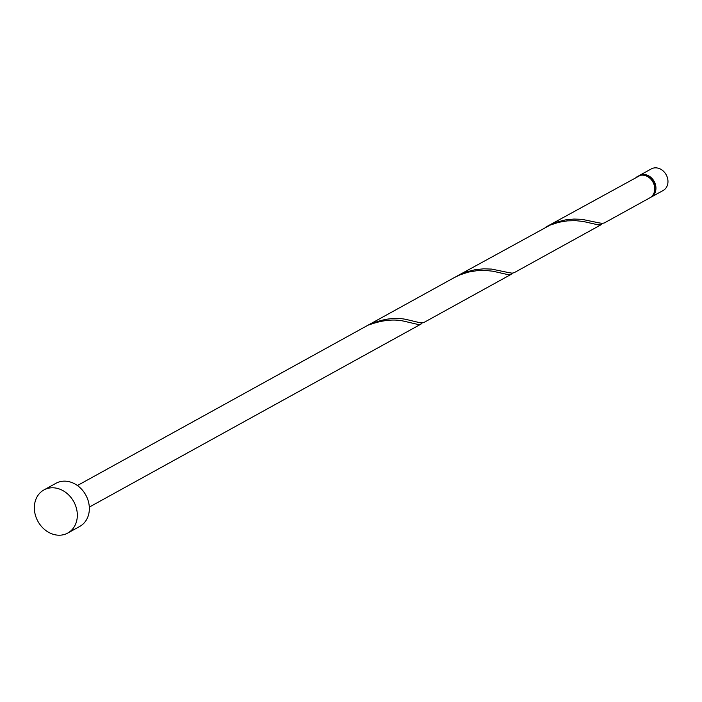 <?xml version="1.0" encoding="UTF-8"?>
<svg xmlns="http://www.w3.org/2000/svg" width="702" height="702" viewBox="0 0 702 702"><rect width="100%" height="100%" fill="white"/><g stroke="black" fill="none" stroke-linecap="round" stroke-linejoin="round"><path stroke-width="1.05" d="M639.25 175.544L651.28 168.91A12.311 10.223 61.1 0 1 666.9 176.263A12.311 10.223 61.1 0 1 663.171 190.479L651.149 197.113A12.311 10.223 -118.9 0 0 654.869 182.897A12.311 10.223 -118.9 0 0 639.25 175.544A12.311 10.223 -118.9 0 0 638.399 176.088M654.685 189.996A11.083 9.196 -118.9 0 0 653.904 183.248A11.083 9.196 -118.9 0 0 647.156 176.342M43.936 489.935L55.958 483.292A24.631 20.446 61.1 0 1 87.206 498.008A24.631 20.446 61.1 0 1 79.756 526.43L67.734 533.064A24.631 20.446 61.1 0 1 36.486 518.357A24.631 20.446 61.1 0 1 43.936 489.935A24.631 20.446 61.1 0 1 75.184 504.641A24.631 20.446 61.1 0 1 67.734 533.064M77.413 485.53L454.229 277.623L459.889 274.894L468.576 272.051L477.263 270.621L485.512 270.445L492.927 271.209L507.976 274.631L510.591 274.57L512.469 273.148M511.231 274.307L423.903 322.49L421.876 322.92L418.646 322.42L407.037 319.638C395.244 316.883 382.151 318.787 367.743 325.351A12.311 10.223 -118.9 0 1 369.682 324.666C382.555 320.042 394.05 318.892 404.15 321.226L417.76 324.403L420.384 324.342L422.262 322.92M638.443 176.167A1.228 1.018 61.1 0 1 638.372 176.044A12.311 10.223 -118.9 0 0 638.048 176.211A12.311 10.223 -118.9 0 0 637.907 176.29M638.372 176.044L636.109 177.308M547.323 226.263L640.303 175.36A12.311 10.223 -118.9 0 1 653.667 183.564A12.311 10.223 -118.9 0 1 649.947 197.78L604.325 222.946L602.298 223.385L599.06 222.876L581.879 219.322L573.938 219.059L565.391 219.919L556.651 222.148L545.893 227.079M601.447 224.535L514.118 272.718L512.083 273.157L508.853 272.648L491.663 269.094L483.731 268.822L475.184 269.691L466.435 271.92L457.116 276.035L550.096 225.123L558.783 222.28L567.47 220.858L575.719 220.674L583.134 221.437L598.183 224.859L600.798 224.798L602.685 223.376M457.116 276.035L455.686 276.851M650.535 197.42A12.311 10.223 -118.9 0 0 651.149 197.113M638.048 176.211L637.53 176.492M421.024 324.078L89.312 507.09"/></g></svg>
